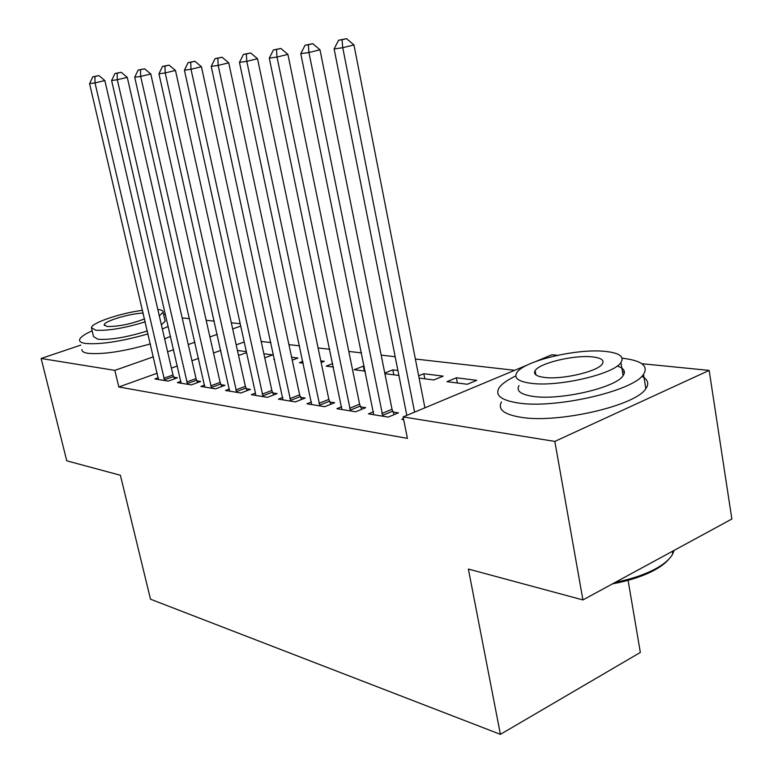 <?xml version="1.0" encoding="UTF-8"?>
<svg xmlns="http://www.w3.org/2000/svg" width="773" height="773" viewBox="0 0 773 773"><rect width="100%" height="100%" fill="white"/><g stroke="black" fill="none" stroke-linecap="round" stroke-linejoin="round"><path stroke-width="1.16" d="M514.654 370.315L415.372 359.02M395.167 356.72L381.186 355.126M361.58 352.894L348.797 351.435M329.762 349.27L318.089 347.947M299.586 345.84L288.928 344.623M270.927 342.574L261.187 341.463M536.172 361.32L551.903 354.749L557.555 355.309M641.822 363.706L709.15 370.412L554.83 441.412L403.139 416.918L527.63 364.885M554.83 441.412L582.929 599.935L731.857 519.012L709.15 370.412M628.091 580.33L640.344 652.441L500.402 734.35L150.493 599.201L120.404 475.269L66.758 460.814L41.143 358.479L80.836 345.096M182.177 317.925L189.549 318.66M206.169 320.312L214.266 321.124M231.32 322.814L240.2 323.703M456.408 377.784L446.968 381.659L467.279 384.268L476.777 380.326L456.408 377.784L457.394 382.993M373.543 411.777L368.46 413.864L388.22 417.091L398.424 412.859L393.003 411.999M393.815 374.818L392.829 369.861L384.77 373.04M392.829 369.861L397.902 370.489M384.896 373.668L398.887 375.475M311.49 401.989L306.92 403.796L324.708 406.704L334.661 402.733L329.781 401.96M332.738 363.61L326.158 366.122L333.453 367.059M255.631 395.409L255.467 393.099L251.341 394.703L267.439 397.341L277.13 393.602L272.724 392.897M274.512 359.155L273.874 359.397L274.579 359.484M291.614 357.242L297.943 358.025L292.242 360.16M204.642 385.06L200.883 386.452L215.522 388.848L224.962 385.321L220.962 384.683M237.446 350.488L246.336 351.589M246.558 352.633L239.968 355.039L238.403 354.836M158.301 377.697L154.88 378.934L168.253 381.118L177.452 377.775L173.79 377.195M244.22 341.975L236.2 344.855M220.817 350.382L213.522 353M198.574 358.363L191.946 360.74M177.413 365.958L171.403 368.112M157.257 373.185L118.829 386.983L407.4 438.368L403.139 416.918M180.95 381.302L177.365 382.606L191.346 384.896L200.671 381.456L196.835 380.847M263.864 353.783L272.743 354.884L264.752 357.831M229.455 389.003L225.513 390.481L240.857 392.993L250.423 389.36L246.22 388.693M302.881 361.377L299.422 362.682L303.258 363.175M320.795 360.875L324.302 361.31L321.143 362.518M282.783 397.448L278.435 399.139L295.354 401.902L305.171 398.056L300.542 397.322M364.305 371.021L363.32 366.18L354.189 369.726L365.291 371.146M363.32 366.18L364.305 366.305M341.705 406.762L336.883 408.695L355.628 411.758L365.697 407.661L360.566 406.849M424.812 378.809L423.817 373.726L418.657 375.804M423.817 373.726L443.171 376.132L433.779 379.958L419.101 378.074M403.467 418.589L401.767 419.304L403.67 419.623M118.829 386.983L114.839 370.373L41.143 358.479M582.929 599.935L468.38 569.063L500.402 734.35M240.722 326.1L232.673 328.931M217.232 334.361L209.908 336.931M194.902 342.217L188.254 344.555M173.664 349.686L167.625 351.812M153.431 356.807L114.839 370.373M163.808 378.297L172.988 374.982L104.838 80.566L94.992 82.885L164.61 380.519M94.944 76.517L98.886 75.59L92.779 76.836L94.944 76.517L94.992 82.885L89.581 83.658L158.455 379.514M172.988 374.982L174.505 378.847M104.838 80.566L98.886 75.59M92.779 76.836L89.581 83.658M186.718 381.997L196.023 378.586L127.265 77.358L117.283 79.725L187.539 384.268M117.187 73.203L121.177 72.266L114.916 73.541L117.187 73.203L117.283 79.725L111.612 80.527L181.104 383.224M196.023 378.586L197.598 382.596M127.265 77.358L121.177 72.266M114.916 73.541L111.612 80.527M210.7 385.872L220.121 382.364L150.793 73.995L140.657 76.401L211.531 388.201M140.502 69.734L144.561 68.778L138.125 70.092L140.502 69.734L140.657 76.401L134.705 77.242L204.797 387.099M220.121 382.364L221.764 386.519M150.793 73.995L144.561 68.778M138.125 70.092L134.705 77.242M92.142 330.815C84.286 334.342 80.092 337.357 79.561 339.859C79.339 341.656 81.358 342.864 85.61 343.473C100.693 344.642 121.516 341.453 148.078 333.897M162.34 328.969L168.292 326.409M81.928 349.56C81.716 351.406 83.745 352.662 87.996 353.319C103.099 354.614 123.902 351.464 150.406 343.869M164.639 338.883L170.572 336.284M164.891 319.993L165.171 321.201L161.393 324.873M147.382 330.931C127.11 337.25 110.655 340.033 98.026 339.289L93.552 336.642L91.629 328.699M142.561 310.311C120.743 313.036 91.514 322.863 91.388 327.704L95.842 330.245C108.471 330.902 124.936 328.09 145.247 321.819M159.306 315.848L163.103 312.244C163.383 310.794 161.683 309.886 158.001 309.519L157.837 309.509M143.208 313.075C129.99 313.413 104.123 321.153 104.181 324.824L107.118 326.486C118.23 326.679 130.705 324.148 144.57 318.891M165.48 314.215L163.567 314.263M672.732 551.139L672.462 552.502M668.78 559.237C665.002 563.749 659.002 568.01 650.779 572.03C639.986 577.199 627.251 581.132 612.603 583.818M615.366 582.311C629.309 579.557 641.435 575.701 651.765 570.745C662.538 565.45 669.524 559.855 672.703 553.98L674.056 550.415M515.765 375.958C507.088 380.065 501.464 384.133 498.914 388.191C494.962 395.389 501.31 400.298 517.949 402.936C554.618 409.091 633.609 391.051 643.523 374.364C648.74 365.89 641.609 360.498 622.12 358.189M501.445 401.95C497.541 409.323 503.909 414.415 520.548 417.227C557.217 423.788 636.015 405.748 645.841 388.655C649.301 383.64 647.958 379.524 641.812 376.316M624.4 371.89L622.449 371.687M617.24 365.996C623.985 368.238 625.937 371.455 623.106 375.659C616.129 387.65 559.816 400.646 533.051 396.385C520.731 394.52 516.055 390.935 519.021 385.621M530.693 383.253C557.468 387.254 613.897 374.258 620.932 362.547C624.613 356.633 619.395 352.913 605.278 351.396C576.745 348.217 523.079 361.155 516.712 372.866C513.716 378.055 518.374 381.514 530.693 383.253M592.408 356.894C574.204 354.759 539.322 363.107 535.148 370.644C533.138 374.064 536.211 376.325 544.347 377.427C561.816 379.901 597.858 371.523 602.302 363.986C604.592 360.266 601.288 357.899 592.408 356.894M235.823 389.93L245.37 386.326L175.481 70.459L165.2 72.913L236.673 392.307M164.987 66.092L169.103 65.116L162.485 66.459L164.987 66.092L165.2 72.913L158.948 73.802L229.61 391.157M245.37 386.326L247.07 390.636M175.481 70.459L169.103 65.116M162.485 66.459L158.948 73.802M262.173 394.182L271.845 390.471L201.434 66.749L190.999 69.251L263.052 396.626M190.728 62.255L194.902 61.27L188.09 62.652L190.728 62.255L190.999 69.251L184.428 70.188L255.467 393.099M271.845 390.471L273.623 394.955M201.434 66.749L194.902 61.27M188.09 62.652L184.428 70.188M289.846 398.646L299.644 394.829L228.75 62.845L218.16 65.396L290.745 401.148M217.812 58.226L222.054 57.221L215.039 58.642L217.812 58.226L218.16 65.396L211.232 66.381L282.957 399.873M299.644 394.829L301.499 399.496M228.75 62.845L222.054 57.221M215.039 58.642L211.232 66.381M318.94 403.351L328.863 399.409L257.535 58.729L246.78 61.328L319.858 405.912M246.365 53.975L250.665 52.95L243.437 54.41L246.365 53.975L246.78 61.328L239.475 62.371L311.664 404.569M328.863 399.409L330.805 404.269M257.535 58.729L250.665 52.95M243.437 54.41L239.475 62.371M349.57 408.299L359.619 404.231L287.904 54.39L276.995 57.038L350.517 410.927M276.483 49.491L280.85 48.448L273.4 49.955L276.483 49.491L276.995 57.038L269.284 58.139L341.879 409.516M359.619 404.231L361.658 409.304M287.904 54.39L280.85 48.448M273.4 49.955L269.284 58.139M381.862 413.507L392.037 409.313L319.993 49.801L308.929 52.506L382.828 416.212M308.33 44.757L312.756 43.684L305.064 45.24L308.33 44.757L308.929 52.506L300.774 53.666L373.726 414.724M392.037 409.313L394.172 414.618M319.993 49.801L312.756 43.684M305.064 45.24L300.774 53.666M424.918 407.815L353.966 44.94L342.748 47.704L414.589 412.125M342.043 39.742L346.526 38.65L338.574 40.254L342.043 39.742L342.748 47.704L334.11 48.931L406.811 415.381M353.966 44.94L346.526 38.65M338.574 40.254L334.11 48.931M164.34 379.891L173.519 376.557M187.259 383.621L196.555 380.21M211.242 387.534L220.672 384.017M236.374 391.631L245.93 388.017M262.743 395.921L272.415 392.211M290.426 400.433L300.224 396.607M319.529 405.178L329.462 401.235M350.179 410.173L360.228 406.096M382.48 415.439L392.655 411.226M165.171 321.201L163.103 312.244M104.336 325.491L104.181 324.824M650.779 572.03L651.765 570.745M643.523 374.364L645.841 388.655M623.106 375.659L620.932 362.547M535.911 374.905L535.148 370.644M672.288 551.381L672.703 553.98"/></g></svg>
